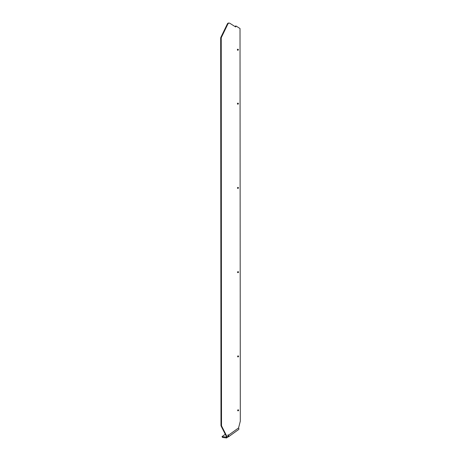 <?xml version="1.0" encoding="UTF-8"?>
<svg xmlns="http://www.w3.org/2000/svg" width="461" height="461" viewBox="0 0 461 461"><rect width="100%" height="100%" fill="white"/><g stroke="black" fill="none" stroke-linecap="round" stroke-linejoin="round"><path stroke-width="0.69" d="M238.314 103.362A0.559 0.478 -83.2 0 1 237.484 103.956A0.559 0.478 -83.2 0 1 238.314 103.362M237.692 103.166A0.559 0.478 -83.2 0 1 237.582 104.088M238.274 49.436A0.559 0.478 -83.2 0 1 237.444 50.03A0.559 0.478 -83.2 0 1 238.274 49.436M237.651 49.246A0.559 0.478 -83.2 0 1 237.542 50.163M238.372 187.615A0.559 0.478 -83.2 0 1 237.548 188.209A0.559 0.478 -83.2 0 1 238.372 187.615M237.755 187.42A0.559 0.478 -83.2 0 1 237.645 188.342M237.715 410.642A0.559 0.478 96.8 0 0 238.539 410.048A0.559 0.478 96.8 0 0 237.715 410.642M237.807 410.774A0.559 0.478 96.8 0 0 237.916 409.852M237.674 356.716A0.559 0.478 96.8 0 0 238.498 356.128A0.559 0.478 96.8 0 0 237.674 356.716M237.767 356.849A0.559 0.478 96.8 0 0 237.876 355.932M237.611 272.463A0.559 0.478 96.8 0 0 238.435 271.869A0.559 0.478 96.8 0 0 237.611 272.463M237.709 272.595A0.559 0.478 96.8 0 0 237.818 271.673M227.976 436.723L228.172 436.872A2.028 0.83 -125.7 0 0 228.489 436.809A2.028 0.83 -125.7 0 0 228.356 435.282L228.137 434.856L227.763 435.126L228.414 436.411L226.76 437.155L221.176 426.148L221.701 426.212L227.285 437.218M227.757 437.063L228.045 436.855M227.694 436.93L226.674 437.95L226.236 437.091L226.599 436.832M225.291 434.262L222.041 436.596L226.236 437.091M222.041 436.596L222.479 437.449L226.674 437.95M235.248 26.686L235.583 25.995L236.107 26.058L240.014 28.513L240.302 421.181L238.573 427.952A2.028 0.83 54.3 0 1 238.706 429.473L228.489 436.809M236.107 26.058L235.675 26.957L229.855 23.298A1.688 1.441 96.8 0 0 227.878 24.001L221.413 37.358A1.688 1.441 96.8 0 0 221.222 38.205L221.511 425.376A1.688 1.441 96.8 0 0 221.701 426.212M229.33 23.113L228.806 23.05A1.688 1.441 96.8 0 0 227.354 23.943L220.888 37.295A1.688 1.441 96.8 0 0 220.698 38.142L220.986 425.313A1.688 1.441 96.8 0 0 221.176 426.148M227.93 435.461A1.014 0.415 -125.7 0 0 227.832 435.224L227.774 435.115M227.354 23.943L227.878 24.001M220.888 37.295L221.413 37.358M220.698 38.142L221.222 38.205M220.986 425.313L221.511 425.376M228.356 435.282L238.573 427.952"/></g></svg>
